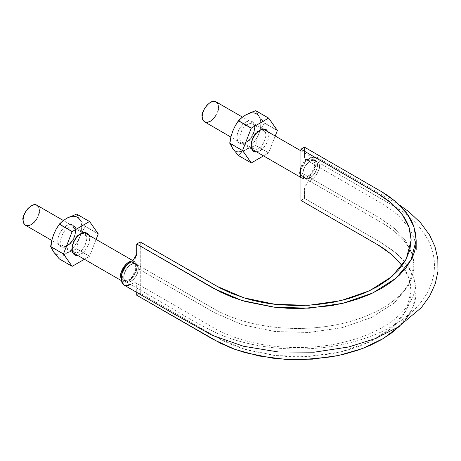 <?xml version="1.0" encoding="UTF-8"?>
<svg xmlns="http://www.w3.org/2000/svg" width="461" height="461" viewBox="0 0 461 461"><rect width="100%" height="100%" fill="white"/><g stroke="black" fill="none" stroke-linecap="round" stroke-linejoin="round"><path stroke-width="0.35" stroke-dasharray="2.31 1.73" d="M312.984 159.258L314.563 161.068L315.117 163.96L314.563 167.493L312.984 171.129L310.628 174.31L307.844 176.557L305.061 177.525L302.704 177.064L300.929 174.748L302.704 177.064L306.968 177.001L311.769 172.967L315.117 163.96L312.984 159.258L305.626 161.448L300.929 169.562L302.704 165.194L305.061 162.013L307.844 159.765L310.628 158.797L312.984 159.258L315.295 160.589L316.868 162.41L317.404 165.309L316.701 162.065A10.28 5.935 -60 0 1 316.701 169.354A10.28 5.935 -60 0 1 311.769 176.742A10.28 5.935 -60 0 1 305.62 178.672C307.458 179.208 309.51 178.563 311.769 176.742C313.999 174.788 315.647 172.328 316.701 169.354C317.641 166.381 317.641 163.955 316.701 162.065L315.307 160.618L311.769 160.37A10.28 5.935 -60 0 1 315.105 160.486A10.28 5.935 -60 0 1 316.701 162.065L317.422 165.292L316.701 169.354L314.684 173.44L311.769 176.742L308.536 178.609L305.62 178.672L303.603 176.915L302.883 173.688A10.28 5.935 -60 0 1 305.62 165.545A10.28 5.935 -60 0 1 311.769 160.37C309.51 161.16 307.458 162.883 305.62 165.545C303.857 168.277 302.946 170.991 302.883 173.688L300.929 172.564L302.883 173.688L305.044 178.413L307.003 178.868L310.149 177.877L313.296 175.232L315.831 171.434L316.701 169.354L317.404 165.297L316.863 168.835L315.278 172.46L312.921 175.647L310.149 177.883L307.366 178.839L305.015 178.395L303.447 176.569L302.883 173.688L379.841 218.122L394.305 228.31L405.075 239.939L411.69 252.553L413.92 265.674L411.69 252.553L405.075 239.939L394.305 228.31L379.841 218.122L302.883 173.688L303.615 176.903L305.62 178.672M305.13 178.465A10.28 5.935 -60 0 1 302.883 173.688L303.603 169.631L305.62 165.545L308.536 162.243L311.769 160.37L314.684 160.313L316.701 162.065L315.831 160.987L313.301 160.117L311.769 160.37L308.536 162.255L305.62 165.545L304.473 167.539L303.073 171.705L302.883 173.688L303.453 170.144L305.021 166.513L307.378 163.344L310.167 161.096L312.938 160.134L315.289 160.607M128.423 263.358L131.523 262.205L133.88 262.661L135.459 264.476L136.012 267.368L135.459 270.901L133.88 274.537L131.523 277.718L128.74 279.96L125.957 280.928L123.6 280.472L122.021 278.657L121.468 275.764L123.773 277.096L121.468 275.764L121.479 275.39L123.6 280.472L127.864 280.409L132.664 276.37L136.012 267.368L133.88 262.661L128.423 263.364M136.064 263.928A10.28 5.935 -60 0 1 138.317 268.7L137.747 272.244L136.179 275.88L133.817 279.043L131.033 281.291L134.203 278.628L135.58 276.842L132.664 280.15L129.426 282.017L126.51 282.08L124.493 280.323L125.369 281.406L127.893 282.27L131.039 281.285L128.256 282.253L125.905 281.78L124.326 279.983L123.79 277.078A10.28 5.935 -60 0 1 124.493 273.039A10.28 5.935 -60 0 1 129.426 265.645A10.28 5.935 -60 0 1 135.58 263.715C133.736 263.179 131.685 263.825 129.426 265.645C127.196 267.599 125.553 270.065 124.493 273.039C123.554 276.006 123.554 278.438 124.493 280.323A10.28 5.935 -60 0 1 123.773 277.096L124.493 273.039L126.51 268.953L129.426 265.645L132.664 263.778L135.58 263.715L137.597 265.473L138.317 268.7A10.28 5.935 -60 0 1 135.58 276.842A10.28 5.935 -60 0 1 129.426 282.017A10.28 5.935 -60 0 1 126.095 281.901A10.28 5.935 -60 0 1 124.493 280.323L125.888 281.775L129.426 282.017C131.685 281.227 133.736 279.504 135.58 276.842C137.338 274.111 138.248 271.396 138.317 268.7L136.156 263.98L135.58 263.715L132.659 263.796L129.426 265.645L126.521 268.959L124.493 273.039L123.79 277.09L124.493 280.323L123.773 277.096L124.332 273.552L125.916 269.927L128.273 266.74L131.051 264.51L133.828 263.548L136.185 263.997L137.747 265.818L138.317 268.7L215.281 313.134L242.699 324.867L274.842 331.511L308.939 332.49L342.056 327.696L371.341 317.577L394.282 302.981L408.884 285.163L413.92 265.674L408.884 285.163L394.282 302.981L371.341 317.577L342.056 327.696L308.939 332.49L274.842 331.511L242.699 324.867L215.281 313.134L138.317 268.7L137.58 265.484L135.58 263.715M138.317 268.7L137.597 272.756L135.58 276.842L137.58 272.762L138.317 268.7C138.271 266.412 137.551 264.839 136.156 263.98C129.841 259.693 119.001 278.484 125.888 281.775C130.042 284.777 138.634 275.707 138.317 268.7M122.972 281.556L125.617 282.069L128.74 280.985L131.863 278.467L134.508 274.894L136.277 270.82L136.9 266.856L136.277 263.611L134.508 261.577L131.639 261.087L134.508 261.577C136.272 263.024 137.073 264.781 136.9 266.856C138.732 270.284 128.953 285.538 122.972 281.556L121.139 279.366L122.972 281.556L121.278 280.576M36.978 205.266C38.741 206.712 39.537 208.47 39.364 210.544C41.196 213.973 31.423 229.226 25.441 225.245M38.741 207.3L39.364 210.544M38.741 214.509L36.978 218.589M300.929 167.159C302.658 161.592 310.466 155.501 313.613 158.169C315.382 159.615 316.177 161.373 316.004 163.453C317.836 166.876 308.063 182.13 302.076 178.153L300.929 177.151L302.076 178.153L300.929 177.491M216.082 101.858C217.846 103.304 218.647 105.068 218.468 107.142C220.3 110.571 210.527 125.818 204.546 121.842M300.929 167.153L302.076 164.831L304.727 161.258L307.844 158.74L310.968 157.656L313.613 158.169L315.382 160.203L316.004 163.453L315.382 167.412L313.613 171.492L310.968 175.059L307.844 177.577L304.727 178.666L302.076 178.153M217.851 103.892L218.468 107.142M217.851 111.107L216.082 115.181M300.929 200.414L304.479 198.363L304.508 187.771L305.338 185.161L308.034 182.181L311.181 180.303L313.935 177.894L317.231 173.445L319.381 168.357L320.078 163.436L319.168 159.512L316.84 157.155L313.428 156.786L307.522 159.5L305.752 159.615L305.096 159.16L304.479 157.385L304.479 147.174L304.479 157.207L305.516 159.5L308.023 159.252L310.149 158.025L317.174 157.328L319.888 161.638L319.317 168.582L315.67 175.831L310.149 180.96L308.023 182.187L304.479 188.33L304.479 198.363L300.929 200.414M399.468 262.246C403.657 267.15 406.735 272.272 408.688 277.62L410.751 285.676L411.074 293.824C410.705 299.264 409.172 304.612 406.469 309.861L401.629 317.52L395.186 324.769L387.228 331.494L377.882 337.596L367.308 342.996L355.656 347.588L343.105 351.305L329.846 354.1L302.059 356.762L287.958 356.572L273.995 355.385L247.367 350.06L235.116 346.009L223.833 341.123L218.606 338.386L140.265 293.167L136.721 295.219L140.265 293.167L140.265 241.979L140.265 293.167L217.229 337.602L243.996 349.058L275.384 355.546L308.674 356.497L341.002 351.824L369.595 341.941L391.994 327.69L406.245 310.293L411.16 291.266L408.89 278.185L402.148 265.622M399.497 326.25L406.222 318.678M409.207 314.344L411.281 310.685C414.099 305.199 415.701 299.615 416.087 293.939L415.747 285.434L413.592 277.015C411.552 271.437 408.342 266.083 403.969 260.966L396.644 253.585L387.805 246.779L382.855 243.627L304.479 198.363L381.437 242.797L396.183 253.187L407.167 265.035L413.909 277.897L416.174 291.271L411.944 309.343L399.606 326.14M135.085 258.454L133.16 260.206M131.16 261.364L130.019 262.09M124.067 285.082L124.361 285.238M130.699 284.558L133.673 282.887L135.442 282.772L136.104 283.233L136.715 285.002L136.721 292.389L136.721 285.186L135.684 282.887L216.007 329.189C228.385 335.752 242.601 340.639 258.661 343.837C275.275 347.07 292.32 348.188 309.792 347.196C345.612 345.237 379.219 333.263 398.022 316.229C404.291 310.593 408.953 304.663 412.001 298.434C414.796 292.741 416.185 287.007 416.174 281.239L416.174 291.271M124.026 285.059L131.045 284.362L133.171 283.135L135.684 282.887M302.883 173.688C302.566 166.68 311.152 157.61 315.307 160.618C322.199 163.909 311.354 182.694 305.044 178.413C303.643 177.548 302.923 175.975 302.883 173.688M258.834 116.086L255.838 110.703L258.834 116.086L264.487 123.116L277.343 130.538L264.487 123.116L261.375 128.072L258.834 133.494L257.007 139.337L255.838 145.405A24.577 14.187 -60 0 1 255.763 145.509L250.519 147.411L245.782 149.733A21.315 12.309 120 0 0 258.834 133.494L257.007 139.337L255.838 145.405L268.694 152.827A24.577 14.187 -60 0 1 268.613 152.931L275.223 136.007L268.694 152.827L255.763 145.509L268.613 152.931L263.502 155.881L268.613 152.931L255.763 145.509L250.519 147.411L245.782 149.733L241.76 152.47L238.464 155.495A24.577 14.187 -60 0 1 238.383 155.49L251.314 162.917L238.464 155.495L241.76 152.47L249.683 146.886L253.314 143.048L256.437 138.479L258.834 133.494A21.315 12.309 120 0 0 258.834 116.086L264.487 123.006A24.577 14.187 -60 0 1 264.487 123.116L261.375 128.072L258.834 133.494L260.338 128.423L260.851 123.623L260.338 119.416L258.834 116.086L256.437 113.867L253.314 112.905L249.683 113.262M232.724 148.569A21.315 12.309 120 0 0 245.782 149.733L241.881 151.392L238.245 151.75L235.122 150.787L232.724 148.569A21.315 12.309 120 0 1 232.724 131.16L231.22 136.226L230.707 141.031L231.22 145.238M245.782 114.922A21.315 12.309 120 0 0 232.724 131.16L235.122 126.176L238.245 121.606L241.881 117.768L245.782 114.922M264.487 123.006L277.343 130.428L264.487 123.006M245.782 122.09L249.171 120.909L252.052 121.468L253.971 123.681L254.645 127.207L253.971 131.518L252.052 135.949L249.171 139.827L245.782 142.564L242.388 143.746L239.513 143.187L237.588 140.974L236.914 137.447L237.588 133.137L239.513 128.705L242.388 124.827L245.782 122.09A12.539 7.238 120 0 0 236.914 137.447A12.539 7.238 120 0 0 245.782 142.564A12.539 7.238 120 0 0 254.645 127.207A12.539 7.238 120 0 0 245.782 122.09M256.575 151.934L259.964 150.759L263.358 148.016L266.233 144.137L268.158 139.706L268.832 135.396L268.158 131.869M247.217 141.734A10.505 6.062 -60 0 1 239.795 137.447A10.505 6.062 -60 0 1 247.217 124.585A10.505 6.062 -60 0 1 254.645 128.873A10.505 6.062 -60 0 1 247.217 141.734L245.782 142.564M247.217 124.585C243.685 124.701 236.107 139.349 241.967 142.253C243.909 142.991 245.661 142.818 247.217 141.734C250.755 141.619 258.333 126.971 252.472 124.061C250.53 123.329 248.779 123.502 247.217 124.585M258.529 131.108C254.991 131.224 247.413 145.878 253.273 148.782C255.221 149.514 256.967 149.341 258.529 148.263C262.061 148.148 269.639 133.494 263.778 130.59C261.836 129.858 260.085 130.031 258.529 131.108L258.529 131.108C255.014 132.653 252.542 136.94 251.101 143.976C252.542 149.347 255.014 150.776 258.529 148.263C262.038 146.725 264.51 142.432 265.951 135.396C264.51 130.025 262.038 128.596 258.529 131.108L259.964 130.279L258.529 131.108M256.656 151.928L259.964 150.759C263.075 150.079 271.195 138.968 268.193 131.944M79.73 219.494L76.733 214.111L79.73 219.494L85.383 226.518L98.239 233.94L85.383 226.518L82.271 231.474L79.73 236.896L77.897 242.745L76.733 248.813A24.577 14.187 -60 0 1 76.653 248.911L66.672 253.135A21.315 12.309 120 0 0 79.73 236.896L77.897 242.745L76.733 248.813L89.59 256.235A24.577 14.187 -60 0 1 89.509 256.333L96.119 239.409L89.59 256.235L76.653 248.911L89.509 256.333L84.398 259.284L89.509 256.333L76.653 248.911L66.672 253.135L62.65 255.878L59.354 258.898A24.577 14.187 -60 0 1 59.273 258.892L72.21 266.32L59.354 258.898L62.65 255.878L70.573 250.294L74.209 246.456L77.333 241.887L79.73 236.896A21.315 12.309 120 0 0 79.73 219.494L85.383 226.414A24.577 14.187 -60 0 1 85.383 226.518L82.271 231.474L79.73 236.896L81.234 231.831L81.747 227.031L81.234 222.824L79.73 219.494L77.333 217.269L74.209 216.307L70.573 216.67M53.62 251.971A21.315 12.309 120 0 0 66.672 253.135L62.771 254.795L59.135 255.158L56.017 254.195L53.62 251.971A21.315 12.309 120 0 1 53.62 234.568L52.116 239.634L51.603 244.434L52.116 248.646M66.672 218.33A21.315 12.309 120 0 0 53.62 234.568L56.017 229.578L59.135 225.008L62.771 221.171L66.672 218.33M85.383 226.414L98.239 233.836L85.383 226.414M66.672 225.492L70.066 224.317L72.942 224.876L74.866 227.083L75.541 230.615L74.866 234.92L72.942 239.351L70.066 243.235L66.672 245.972L63.278 247.148L60.403 246.595L58.484 244.382L57.809 240.849L58.484 236.545L60.403 232.114L63.278 228.235L66.672 225.492A12.539 7.238 120 0 0 57.809 240.849A12.539 7.238 120 0 0 66.672 245.972A12.539 7.238 120 0 0 75.541 230.615A12.539 7.238 120 0 0 66.672 225.492M77.465 255.342L80.859 254.161L84.254 251.424L87.129 247.545L89.054 243.114L89.728 238.804L89.054 235.277M68.113 245.137A10.505 6.062 -60 0 1 60.685 240.849A10.505 6.062 -60 0 1 68.113 227.988A10.505 6.062 -60 0 1 75.541 232.275A10.505 6.062 -60 0 1 68.113 245.137L66.672 245.972M68.113 227.988C64.575 228.103 57.003 242.751 62.863 245.661C64.805 246.393 66.557 246.22 68.113 245.137C71.651 245.022 79.229 230.373 73.362 227.469C71.42 226.731 69.669 226.904 68.113 227.988M79.419 234.516C75.886 234.632 68.309 249.28 74.169 252.19C76.111 252.922 77.863 252.749 79.419 251.666C82.957 251.55 90.535 236.902 84.674 233.998C82.726 233.26 80.98 233.433 79.419 234.516L79.419 234.516C75.909 236.055 73.432 240.342 71.991 247.378C73.432 252.755 75.909 254.184 79.419 251.666C82.934 250.127 85.406 245.84 86.847 238.804C85.406 233.433 82.934 232.004 79.419 234.516L80.859 233.687L79.419 234.516M77.552 255.331L80.859 254.161C83.971 253.487 92.091 242.371 89.088 235.352M302.704 177.064L305.009 178.395M123.6 280.472L125.905 281.804M133.88 262.661L136.185 263.992M136.156 263.98L216.416 310.241C228.616 316.719 242.711 321.559 258.713 324.751C275.28 327.978 292.297 329.096 309.757 328.111C328.347 326.97 345.496 323.582 361.211 317.957C376.032 312.523 387.983 305.758 397.071 297.668C408.452 287.151 414.064 276.485 413.92 265.674C414.064 276.542 408.394 287.261 396.904 297.823C379.242 313.785 346.839 325.731 311.803 327.978C293.524 329.194 275.707 328.094 258.339 324.682C241.581 321.294 226.956 316.125 214.463 309.175L136.156 263.98M125.888 281.775L177.157 311.371C190.18 319.456 204.24 327.108 219.338 334.317C237.824 341.976 258.189 346.655 280.444 348.36C312.42 350.591 342.183 346.707 369.734 336.709C388.975 329.54 404.43 319.905 416.11 307.804C425.976 297.466 431.911 285.953 433.916 273.246C435.345 262.839 433.864 252.743 429.479 242.964C423.204 229.463 412.497 217.857 397.365 208.159L315.307 160.618L397.365 208.159C412.497 217.857 423.204 229.463 429.479 242.964C433.864 252.743 435.345 262.839 433.916 273.246C431.911 285.953 425.976 297.466 416.11 307.804C404.43 319.905 388.975 329.54 369.734 336.709C342.183 346.707 312.42 350.591 280.444 348.36C258.189 346.655 237.824 341.976 219.338 334.317C204.24 327.108 190.18 319.456 177.157 311.371L125.888 281.775M305.044 178.413L383.581 223.775C395.308 230.967 403.652 238.792 408.602 247.257C412.169 253.377 413.943 259.52 413.92 265.674C414.157 250.617 403.801 236.505 382.849 223.337L305.044 178.413M134.508 261.577L132.653 260.505M84.173 232.511L63.37 220.508M72.636 252.495L51.782 240.458M313.613 158.169L300.929 150.845M263.277 129.109L242.48 117.1M251.741 149.087L230.886 137.05M305.516 159.5L382.417 203.9L397.808 214.855L409.172 227.815L414.433 238.884L416.174 250.11M317.174 157.328L399.531 205.059M411.16 240.072L411.16 291.266M254.645 128.873L254.645 127.207M241.967 142.253L253.273 148.782M252.472 124.061L263.778 130.59M251.101 145.636L251.101 143.976M75.541 232.275L75.541 230.615M62.863 245.661L74.169 252.19M73.362 227.469L84.674 233.998M71.991 249.044L71.991 247.378"/><path stroke-width="0.69" d="M301.131 175.249L300.578 172.356L300.929 172.564L300.578 172.356L300.929 169.562L300.578 172.356L300.929 174.742M128.423 263.364L123.001 269.725L121.479 275.39M121.139 279.366L120.58 276.277C119.727 273.5 124.672 262.113 131.639 261.087M36.978 218.589L34.327 222.156L31.21 224.674L28.086 225.763L25.441 225.245C23.672 223.804 22.877 222.041 23.05 219.966C21.218 216.537 30.991 201.284 36.978 205.266L38.741 207.3M121.203 279.522L120.58 276.277L121.203 272.313L122.972 268.239L125.617 264.666L128.74 262.148L131.863 261.064M128.74 263.173L125.957 265.415L123.6 268.596L122.021 272.232L121.468 275.764M51.782 240.458L25.441 225.245L23.672 223.21L23.05 219.966L23.672 216.002L25.441 211.927L28.086 208.355L31.21 205.837L34.327 204.753L36.978 205.266L63.37 220.508M39.364 210.544L38.741 214.509M300.929 167.153L299.69 172.869L300.307 176.114L300.929 177.151L299.69 172.869L300.929 167.159M216.082 115.181L213.437 118.748L210.314 121.272L207.191 122.355L204.546 121.842C202.777 120.396 201.981 118.638 202.154 116.558C200.322 113.135 210.101 97.882 216.082 101.858L217.851 103.892M230.886 137.05L204.546 121.842L202.777 119.808L202.154 116.558L202.777 112.599L204.546 108.519L207.191 104.952L210.314 102.428L213.437 101.345L216.082 101.858L242.48 117.1M218.468 107.142L217.851 111.107M402.148 265.622L391.735 254.558L377.893 244.843L300.929 200.414L300.929 149.22L377.893 193.655L392.006 203.595L402.528 214.947L408.988 227.267L411.16 240.072L406.245 259.099L391.994 276.496L369.595 290.747L341.002 300.63L308.674 305.309L275.384 304.358L243.996 297.864L217.229 286.414L140.265 241.979L136.721 244.025L213.685 288.459L241.633 300.422L274.404 307.193L309.158 308.19L342.915 303.309L372.77 292.989L396.16 278.11L411.045 259.946L416.174 240.077L413.909 226.708L407.167 213.846L396.183 201.993L381.437 191.603L304.479 147.174L300.929 149.22L380.688 195.326L389.245 201.313L398.604 210.072C404.107 216.244 407.812 222.761 409.72 229.624L411.16 239.951L409.789 250.202L405.611 260.269L398.8 269.783L389.441 278.605L377.836 286.437L364.225 293.144L348.965 298.521L332.45 302.445L315.036 304.842L297.253 305.62L279.383 304.773C267.495 303.661 256.212 301.517 245.523 298.33L230.373 292.914L219.989 287.952L140.265 241.979L136.721 244.025L220.577 292.136L232.367 297.236L245.154 301.465L272.952 307.026L287.531 308.265L302.26 308.461L331.269 305.689L345.116 302.768L358.22 298.884L370.39 294.089L381.431 288.453L391.187 282.08L399.497 275.056L406.222 267.489L411.281 259.497C414.099 254.011 415.701 248.427 416.087 242.745L415.747 234.24L413.592 225.827C411.552 220.243 408.342 214.895 403.969 209.778L396.644 202.391L387.805 195.585L382.855 192.439L304.479 147.174L300.929 149.22L300.929 200.414L379.247 245.644L383.984 248.658L392.449 255.175L399.468 262.246M136.721 295.219L220.577 343.324L232.367 348.43L245.154 352.659L272.952 358.214L287.531 359.459L302.26 359.655L331.269 356.877L345.116 353.962L358.22 350.078L370.39 345.277L381.431 339.648L391.187 333.268L399.606 326.14L383.316 338.53L362.617 348.493L338.547 355.483L312.374 359.171L285.434 359.344L259.111 356.013L234.776 349.323L213.685 339.653L136.721 295.219L136.721 292.389L136.721 295.219M406.222 318.678L409.207 314.344M399.531 205.059L408.878 211.76L420.507 222.686L429.519 234.914L434.977 246.647L437.835 258.926L437.95 271.391L435.288 283.722L429.617 296.158L421.337 307.637L398.027 327.143L375.058 338.708L348.672 346.977L314.12 352.192L278.502 351.991L243.529 346.269L212.118 335.268L173.019 313.347L124.026 285.059L121.312 280.749L121.883 273.805L125.53 266.556L131.045 261.433L133.171 260.2L136.721 254.057L136.721 244.025L136.686 254.616L135.079 258.46M133.402 260.062L131.16 261.364M130.025 262.084L127.259 264.499L123.969 268.942L121.813 274.036L121.116 278.951L122.032 282.881L124.361 285.238L127.766 285.601L130.699 284.558M231.22 145.238L232.724 148.569L238.383 155.49L251.239 162.912L238.383 155.49L232.724 148.569L229.734 143.181A24.577 14.187 -60 0 1 229.734 143.077L230.898 136.998L232.724 131.16L235.271 125.732L238.383 120.782A24.577 14.187 -60 0 1 238.464 120.684L241.76 117.659L245.782 114.922L250.519 112.599L255.763 110.698A24.577 14.187 -60 0 1 255.838 110.703L268.613 118.12A24.577 14.187 -60 0 1 268.694 118.125L277.343 130.428A24.577 14.187 -60 0 1 277.343 130.538L268.694 118.125L255.838 110.703L268.613 118.12L251.239 128.204A24.577 14.187 -60 0 1 251.314 128.106L268.613 118.12L255.763 110.698L250.519 112.599L245.776 114.922A21.315 12.309 120 0 1 258.834 116.086M251.239 162.912L251.314 162.917A24.577 14.187 -60 0 1 251.239 162.912L242.59 150.603A24.577 14.187 -60 0 1 242.59 150.499L251.239 162.912M249.683 113.262L245.782 114.922L241.76 117.659L238.464 120.684L251.314 128.106L238.383 120.782L251.239 128.204L242.59 150.499L251.239 128.204L238.383 120.782L235.271 125.732L232.724 131.16L230.898 136.998L229.734 143.077L242.59 150.603L229.734 143.181L232.724 148.569M277.343 130.538L275.223 136.007L277.343 130.538M263.502 155.881L251.314 162.917L263.502 155.881M259.964 130.279L256.575 133.016L253.694 136.9L251.775 141.331L251.101 145.636L251.775 149.162L253.694 151.375L256.656 151.928C253.521 152.482 251.671 150.384 251.101 145.636C251.222 137.989 257.371 131.368 259.964 130.279L263.358 129.097L266.233 129.656L268.193 131.944C265.611 128.682 262.868 128.123 259.964 130.279M52.116 248.646L53.62 251.971L59.273 258.892L72.129 266.314L59.273 258.892L53.62 251.971L50.624 246.589A24.577 14.187 -60 0 1 50.624 246.479L51.793 240.4L53.62 234.568L56.167 229.134L59.273 224.19A24.577 14.187 -60 0 1 59.354 224.092L62.656 221.061L66.672 218.33L76.653 214.1A24.577 14.187 -60 0 1 76.733 214.111L89.509 221.522A24.577 14.187 -60 0 1 89.59 221.534L98.239 233.836A24.577 14.187 -60 0 1 98.239 233.94L89.59 221.534L76.653 214.1L89.509 221.522L72.129 231.612A24.577 14.187 -60 0 1 72.21 231.514L89.509 221.522L76.653 214.1L66.672 218.33A21.315 12.309 120 0 1 79.73 219.494M72.129 266.314L72.21 266.32A24.577 14.187 -60 0 1 72.129 266.314L63.48 254.011A24.577 14.187 -60 0 1 63.48 253.902L72.129 266.314M70.573 216.67L66.672 218.33L62.656 221.061L59.354 224.092L72.21 231.514L59.273 224.19L72.129 231.612L63.48 253.902L72.129 231.612L59.273 224.19L56.167 229.134L53.62 234.568L51.793 240.4L50.624 246.479L63.48 254.011L50.624 246.589L53.62 251.971M98.239 233.94L96.119 239.409L98.239 233.94M84.398 259.284L72.21 266.32L84.398 259.284M80.859 233.687L77.465 236.424L74.59 240.302L72.671 244.733L71.991 249.044L72.671 252.57L74.59 254.783L77.552 255.331C74.417 255.884 72.561 253.792 71.991 249.044C72.112 241.397 78.266 234.77 80.859 233.687L84.254 232.505L87.129 233.064L89.088 235.352C86.507 232.085 83.764 231.531 80.859 233.687M132.653 260.505L84.173 232.511M121.278 280.576L72.636 252.495M300.929 150.845L263.277 129.109M300.929 177.491L251.741 149.087M416.174 240.077L416.174 250.11"/></g></svg>
